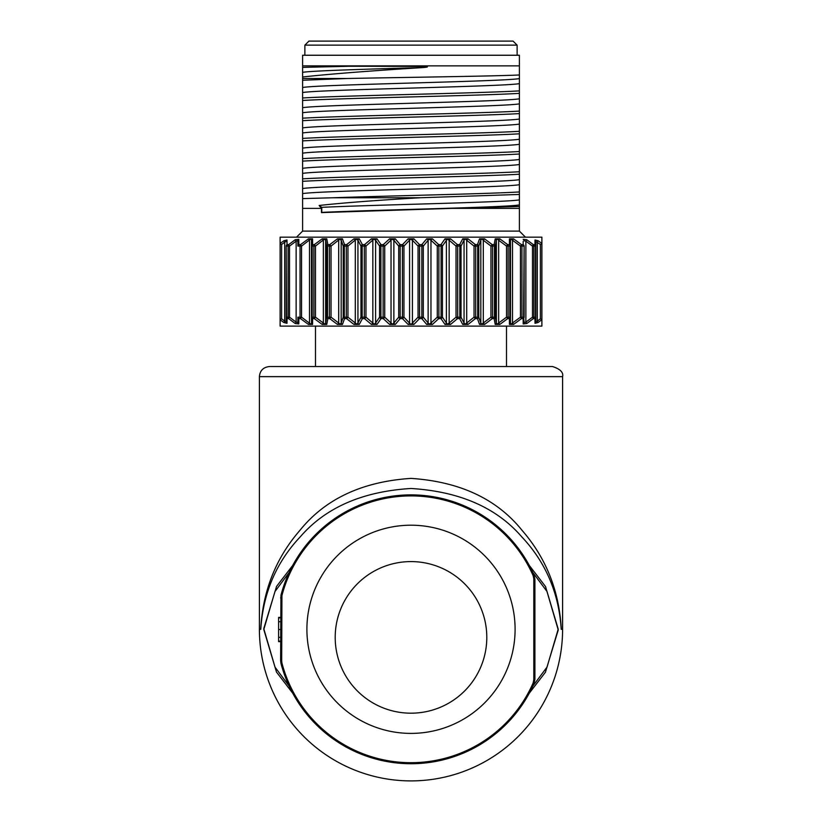 <?xml version="1.0" encoding="UTF-8"?>
<svg xmlns="http://www.w3.org/2000/svg" width="822" height="822" viewBox="0 0 822 822"><rect width="100%" height="100%" fill="white"/><g stroke="black" fill="none" stroke-linecap="round" stroke-linejoin="round"><path stroke-width="1.23" d="M335.201 637.389A75.799 75.799 0 0 0 411 713.188A75.799 75.799 0 0 0 486.799 637.389A75.799 75.799 0 0 0 411 561.59A75.799 75.799 0 0 0 335.201 637.389M315.494 326.108L315.494 366.53M506.506 326.108L506.506 366.53L552.487 366.53L269.513 366.53C263.317 367.187 259.947 370.558 259.403 376.64L562.597 376.64C563.584 372.387 560.214 369.016 552.487 366.53M411 478.394C459.817 481.641 496.858 498.975 522.104 530.396C546.168 558.097 559.237 591.069 561.292 629.303L561.221 629.303C558.909 593.063 545.716 562.207 521.651 536.725C496.426 507.564 459.549 491.484 411 488.484C362.584 491.443 325.718 507.503 300.41 536.663C276.346 562.073 263.143 592.96 260.78 629.303L260.708 629.303C262.804 590.956 275.884 557.963 299.948 530.324C325.296 498.903 362.307 481.589 411 478.394M260.708 629.303L259.403 629.303A151.597 151.597 0 0 0 411 780.9A151.597 151.597 0 0 0 562.597 629.303L561.292 629.303M529.255 565.392L545.531 586.559L558.241 629.971L545.418 672.242L529.255 693.213M280.621 660.744L280.949 595.303A134.418 134.418 0 0 1 534.053 575.205L534.906 579.274L534.906 679.332L534.053 683.401A134.418 134.418 0 0 1 280.949 663.303L280.621 660.744L281.669 660.991L281.936 663.046A133.411 133.411 0 0 0 533.129 682.99L533.817 679.712L533.817 578.894L533.129 575.616A133.411 133.411 0 0 0 281.936 595.56L281.669 660.991M411 733.399A104.096 104.096 0 0 0 515.096 629.303A104.096 104.096 0 0 0 411 525.207A104.096 104.096 0 0 0 306.904 629.303A104.096 104.096 0 0 0 411 733.399M304.88 45.138L308.928 41.1L513.072 41.1L517.12 45.138L304.88 45.138L304.88 55.249M517.12 45.138L517.12 55.249M519.391 65.863L519.391 55.249L302.609 55.249L302.609 65.863L519.391 65.863L519.391 74.977C494.803 76.179 407.147 77.319 347.531 78.491L302.609 78.491L302.609 76.98C330.444 73.949 370.856 70.795 423.844 67.517C368.79 69.099 311.754 70.713 302.609 72.346L302.609 76.98M519.391 206.486L519.391 208.367L452.059 208.367L519.391 206.486L519.391 204.914C506.845 207.442 371.934 209.929 321.762 212.405L321.762 207.35L319.131 205.479C343.411 202.808 377.144 200.239 420.33 197.753L519.391 194.444L519.391 191.947C488.021 193.869 389.638 195.79 333.146 197.753L420.33 197.753M519.391 208.367L519.391 231.105L302.609 231.105L296.547 237.168L302.609 231.105L302.609 208.367L321.464 208.367L321.464 212.61L452.059 208.367M302.609 65.863L302.609 67.394L349.853 66.253L422.508 66.407C428.529 66.613 428.971 66.983 423.844 67.517M519.391 90.882L519.391 93.369C480.911 95.722 341.089 98.126 302.609 100.479L302.609 97.982C341.089 95.64 480.911 93.225 519.391 90.882L519.391 74.977M519.391 111.093L519.391 113.59C480.911 115.933 341.089 118.347 302.609 120.69L302.609 118.193C341.089 115.851 480.911 113.436 519.391 111.093L519.391 93.369M519.391 131.304L519.391 133.801C480.911 136.144 341.089 138.558 302.609 140.901L302.609 138.415C341.089 136.062 480.911 133.657 519.391 131.304L519.391 113.59M519.391 151.525L519.391 154.012C480.911 156.355 341.089 158.769 302.609 161.112L302.609 158.625C341.089 156.283 480.911 153.868 519.391 151.525L519.391 133.801M519.391 171.736L519.391 174.223C480.911 176.576 341.089 178.98 302.609 181.323L302.609 178.836C341.089 176.494 480.911 174.079 519.391 171.736L519.391 154.012M347.531 78.491L302.609 80.258L302.609 97.982M302.609 100.479L302.609 118.193M302.609 120.69L302.609 138.415M302.609 140.901L302.609 158.625M302.609 161.112L302.609 178.836M519.391 191.947L519.391 174.223M302.609 181.323L302.609 208.367M333.146 197.753L302.609 198.605M519.391 204.914L519.391 199.859C506.845 202.387 371.945 204.873 321.762 207.35M519.391 199.859L519.391 194.444M321.464 208.367L319.131 205.479M302.609 80.258L302.609 78.491M302.609 67.394L302.609 72.346M538.03 322.563L537.29 321.135L540.383 318.782L541.821 319.676L538.03 322.563L535.009 323.282L534.968 318.607L533.406 318.607L526.758 323.539L523.203 323.93L523.162 318.607L521.508 318.607L513.534 324.443L509.445 324.443L509.404 318.607L507.719 318.607L499.807 324.443L495.224 324.443L494.145 318.607L492.275 318.607L484.559 324.443L479.555 324.443L477.448 318.607L475.435 318.607L468.047 324.443L462.714 324.443L459.621 318.607L457.505 318.607L450.569 324.443L444.99 324.443L440.972 318.607L438.763 318.607L432.413 324.443L426.69 324.443L421.799 318.607L419.559 318.607L413.887 324.443L408.113 324.443L402.441 318.607L400.201 318.607L395.31 324.443L389.587 324.443L383.237 318.607L381.028 318.607L377.01 324.443L371.431 324.443L364.495 318.607L362.379 318.607L359.286 324.443L353.953 324.443L346.565 318.607L344.552 318.607L342.445 324.443L337.441 324.443L329.725 318.607L327.855 318.607L326.776 324.443L322.193 324.443L314.281 318.607L312.596 318.607A2.024 1.623 180 0 1 311.517 317.179L311.446 239.572L310.572 239.151L301.561 246.086L301.561 317.179L310.86 324.228L311.517 323.015L311.517 317.179L311.517 323.015A2.024 1.644 180 0 0 312.555 324.443L312.596 318.607L312.555 324.443L308.466 324.443L300.492 318.607A2.024 1.51 -90 0 1 300.051 317.179L300.051 246.086L298.386 246.086A2.024 1.531 -90 0 1 298.838 244.658L298.797 239.346L298.838 244.658L300.492 244.658L308.466 238.832L312.555 238.832L312.596 244.658L314.281 244.658L322.193 238.832L326.776 238.832L327.855 244.658L329.725 244.658L337.441 238.832L342.445 238.832L344.552 244.658L346.565 244.658L353.953 238.832L359.286 238.832L362.379 244.658L364.495 244.658L371.431 238.832L377.01 238.832L381.028 244.658L383.237 244.658L389.587 238.832L395.31 238.832L400.201 244.658L402.441 244.658L408.113 238.832L413.887 238.832L419.559 244.658L421.799 244.658L426.69 238.832L432.413 238.832L438.763 244.658L440.972 244.658L444.99 238.832L450.569 238.832L457.505 244.658L459.621 244.658L462.714 238.832L468.047 238.832L475.435 244.658L477.448 244.658L479.555 238.832L484.559 238.832L492.275 244.658L494.145 244.658L495.224 238.832L499.807 238.832L507.719 244.658L509.404 244.658L509.445 238.832L509.404 244.658A2.024 1.623 180 0 1 510.483 246.086L510.483 323.015L510.483 317.179L509.804 317.179L509.804 246.086A2.024 1.346 -90 0 0 509.404 244.658M283.97 240.712L284.71 242.141L281.617 244.494L280.117 243.435L283.97 240.712L286.991 239.993L287.032 244.658L287.001 241.627M513.534 324.443L512.496 323.015L520.439 317.179L521.508 318.607A2.024 1.51 -90 0 0 521.949 317.179L523.614 317.179A2.024 1.531 -90 0 1 523.162 318.607A2.024 1.695 0 0 0 524.107 317.179L524.107 246.086A2.024 1.695 180 0 0 523.162 244.658L523.193 241.298M312.576 241.545L312.555 238.832A2.024 1.644 -0 0 0 311.517 240.26M298.838 318.607A2.024 1.531 -90 0 1 298.386 317.179L301.561 317.179L300.492 318.607L298.838 318.607A2.024 1.695 180 0 1 297.893 317.179L297.893 322.491A2.024 1.716 180 0 0 298.797 323.93L298.838 318.607L298.797 323.93L295.242 323.539L288.594 318.607L289.508 317.179L296.136 322.111L296.136 241.165L295.242 239.736L298.797 239.346A2.024 1.716 -0 0 0 297.893 240.774L297.893 246.086L297.893 240.774L296.136 241.165L289.508 246.086L288.594 244.658L295.242 239.736M286.21 246.086L286.529 317.179A2.024 1.695 90 0 0 287.032 318.607L286.991 323.282L287.032 318.607A2.024 1.778 0 0 1 286.21 317.179L286.21 246.086A2.024 1.778 180 0 1 287.032 244.658L288.594 244.658A2.024 1.675 90 0 0 288.101 246.086L286.529 246.086A2.024 1.695 -90 0 1 287.032 244.658M283.97 322.563L286.991 323.282A2.024 1.808 0 0 1 286.21 321.854L286.21 317.179L286.21 321.854L284.71 321.135L283.97 322.563L280.117 319.84L280.117 237.168L541.883 237.168L541.883 326.108L280.117 326.108L280.117 319.84M510.483 317.179A2.024 1.623 -0 0 1 509.404 318.607L509.445 324.443A2.024 1.644 -0 0 0 510.483 323.015L511.007 324.228L512.496 323.015L512.496 240.26L511.14 239.048L510.483 240.26A2.024 1.644 180 0 0 509.445 238.832L513.534 238.832L521.508 244.658L523.162 244.658A2.024 1.531 -90 0 1 523.614 246.086L521.949 246.086A2.024 1.51 -90 0 0 521.508 244.658L520.439 246.086L512.496 240.26L513.534 238.832M540.383 318.782L540.383 244.494L541.821 243.589L540.383 244.494L535.79 241.421L535.79 317.179A2.024 1.778 0 0 1 534.968 318.607A2.024 1.695 -90 0 0 535.471 317.179L535.471 246.086L533.899 246.086L533.899 317.179A2.024 1.675 -90 0 1 533.406 318.607L532.492 317.179L532.492 246.086L525.864 241.165L524.107 240.774A2.024 1.716 180 0 0 523.203 239.346L526.758 239.736L533.406 244.658L534.968 244.658L535.009 239.993L538.03 240.712L541.883 243.435M413.887 324.443A2.024 1.161 -135.6 0 1 412.428 323.015L418.049 317.179L418.049 246.086L412.428 240.26A2.024 1.161 -44.4 0 1 413.887 238.832M395.31 324.443A2.024 1.305 -139.8 0 1 393.872 323.015L398.701 317.179A2.024 1.284 -140.8 0 0 400.201 318.607L400.16 317.179L402.41 317.179L402.441 318.607A2.024 1.141 -43.4 0 0 403.951 317.179L410.435 324.063L411.462 324.115L412.428 323.015L412.428 240.26L410.538 239.151L403.951 246.086A2.024 1.141 -136.6 0 0 402.441 244.658L402.41 246.086L400.16 246.086L400.201 244.658A2.024 1.284 -39.2 0 0 398.701 246.086L393.872 240.26A2.024 1.305 -40.2 0 1 395.31 238.832M432.413 324.443A2.024 0.997 -132.3 0 1 430.964 323.015L437.273 317.179L437.273 246.086L430.964 240.26A2.024 0.997 -47.7 0 1 432.413 238.832M426.69 324.443A2.024 1.305 -40.2 0 0 428.128 323.015L429.382 324.228L430.964 323.015L430.964 240.26L429.022 239.151L423.299 246.086A2.024 1.284 -140.8 0 0 421.799 244.658L421.84 246.086L419.59 246.086L419.559 244.658A2.024 1.141 -43.4 0 0 418.049 246.086L419.59 246.086L419.59 317.179L421.84 317.179L421.84 246.086L423.299 246.086L423.299 317.179L428.128 323.015L428.128 240.26A2.024 1.305 -139.8 0 0 426.69 238.832M526.758 323.539L525.864 322.111L532.492 317.179L535.79 317.179L535.79 321.854L535.79 317.179L535.79 321.854L537.29 321.135L537.29 242.141L538.03 240.712M450.569 324.443A2.024 0.822 -129.8 0 1 449.161 323.015L456.046 317.179L456.046 246.086L449.161 240.26A2.024 0.822 -50.2 0 1 450.569 238.832M444.99 324.443A2.024 1.418 -34.7 0 0 446.397 323.015L447.538 324.228L449.161 323.015L449.161 240.26L447.199 239.151L442.431 246.086A2.024 1.408 -146.2 0 0 440.972 244.658L441.085 246.086L438.876 246.086L438.763 244.658A2.024 0.986 -46.7 0 0 437.273 246.086L438.876 246.086L438.876 317.179L441.085 317.179L441.085 246.086L442.431 246.086L442.431 317.179L446.397 323.015L446.397 240.26A2.024 1.418 -145.3 0 0 444.99 238.832M468.047 324.443A2.024 0.627 -128 0 1 466.701 323.015L474.047 317.179L474.047 246.086L466.701 240.26A2.024 0.627 -52 0 1 468.047 238.832M462.714 324.443A2.024 1.51 -27.9 0 0 464.06 323.015L465.067 324.228L466.701 323.015L466.701 240.26L465.581 239.14L464.368 239.531L461.029 246.086A2.024 1.5 -152.9 0 0 459.621 244.658A2.024 0.668 -90 0 1 459.817 246.086L457.69 246.086A2.024 0.637 -90 0 0 457.505 244.658A2.024 0.812 -49.2 0 0 456.046 246.086L457.69 246.086L457.69 317.179L459.817 317.179L459.817 246.086L461.029 246.086L461.029 317.179L464.06 323.015L464.06 240.26A2.024 1.51 -152.1 0 0 462.714 238.832M484.559 324.443L483.295 323.015L490.97 317.179L490.97 246.086L483.295 240.26L484.559 238.832M479.555 324.443A2.024 1.582 -19.7 0 0 480.819 323.015L481.682 324.228L483.295 323.015L483.295 240.26L482.165 239.14L481.055 239.531L478.764 246.086A2.024 1.562 -160.9 0 0 477.448 244.658A2.024 0.904 -90 0 1 477.716 246.086L475.702 246.086A2.024 0.884 -90 0 0 475.435 244.658A2.024 0.617 -51 0 0 474.047 246.086L475.702 246.086L475.702 317.179L477.716 317.179L477.716 246.086L478.764 246.086L478.764 317.179L480.819 323.015L480.819 240.26A2.024 1.582 -160.3 0 0 479.555 238.832M499.807 324.443L498.646 323.015L506.527 317.179L506.527 246.086L498.646 240.26L499.807 238.832M495.224 324.443A2.024 1.623 -10.3 0 0 496.375 323.015L497.084 324.228L498.646 323.015L498.646 240.26L497.526 239.14L496.539 239.531L495.337 246.086A2.024 1.603 -170.1 0 0 494.145 244.658A2.024 1.141 -90 0 1 494.474 246.086L492.604 246.086A2.024 1.11 -90 0 0 492.275 244.658L490.97 246.086L492.604 246.086L492.604 317.179L494.474 317.179L494.474 246.086L495.337 246.086L495.337 317.179L496.375 323.015L496.375 240.26A2.024 1.623 -169.7 0 0 495.224 238.832M510.483 240.26L510.483 246.086L508.109 246.086A2.024 1.325 -90 0 0 507.719 244.658L506.527 246.086L508.109 246.086L508.109 317.179L509.804 317.179A2.024 1.346 -90 0 1 509.404 318.607M298.838 244.658A2.024 1.695 -0 0 0 297.893 246.086L297.893 240.774M326.776 324.443A2.024 1.623 -169.7 0 1 325.625 323.015L326.663 317.179L326.663 246.086L325.625 240.26A2.024 1.623 -10.3 0 1 326.776 238.832M322.193 324.443L323.354 323.015L324.772 324.228L325.625 323.015L325.625 240.26L324.454 239.151L315.473 246.086L314.281 244.658A2.024 1.325 -90 0 0 313.891 246.086L312.196 246.086A2.024 1.346 -90 0 1 312.596 244.658A2.024 1.623 -0 0 0 311.517 246.086L312.196 246.086L312.196 317.179L313.891 317.179L313.891 246.086L315.473 246.086L315.473 317.179L323.354 323.015L323.354 240.26L322.193 238.832M342.445 324.443A2.024 1.582 -160.3 0 1 341.181 323.015L343.236 317.179L343.236 246.086L341.181 240.26A2.024 1.582 -19.7 0 1 342.445 238.832M337.441 324.443L338.705 323.015L340.154 324.228L341.181 323.015L341.181 240.26L339.815 239.151L331.03 246.086L329.725 244.658A2.024 1.11 -90 0 0 329.396 246.086L327.526 246.086A2.024 1.141 -90 0 1 327.855 244.658A2.024 1.603 -9.9 0 0 326.663 246.086L327.526 246.086L327.526 317.179L329.396 317.179L329.396 246.086L331.03 246.086L331.03 317.179L338.705 323.015L338.705 240.26L337.441 238.832M359.286 324.443A2.024 1.51 -152.1 0 1 357.94 323.015L360.971 317.179L360.971 246.086L357.94 240.26A2.024 1.51 -27.9 0 1 359.286 238.832M353.953 324.443A2.024 0.627 -52 0 0 355.299 323.015L356.758 324.228L357.94 323.015L357.94 240.26L356.399 239.151L347.953 246.086A2.024 0.617 -129 0 0 346.565 244.658A2.024 0.884 -90 0 0 346.298 246.086L344.284 246.086A2.024 0.904 -90 0 1 344.552 244.658A2.024 1.562 -19.1 0 0 343.236 246.086L344.284 246.086L344.284 317.179L346.298 317.179L346.298 246.086L347.953 246.086L347.953 317.179L355.299 323.015L355.299 240.26A2.024 0.627 -128 0 0 353.953 238.832M377.01 324.443A2.024 1.418 -145.3 0 1 375.603 323.015L379.569 317.179L379.569 246.086L375.603 240.26A2.024 1.418 -34.7 0 1 377.01 238.832M371.431 324.443A2.024 0.822 -50.2 0 0 372.839 323.015L374.277 324.228L375.603 323.015L375.603 240.26L373.918 239.151L365.954 246.086A2.024 0.812 -130.8 0 0 364.495 244.658A2.024 0.637 -90 0 0 364.31 246.086L362.183 246.086A2.024 0.668 -90 0 1 362.379 244.658A2.024 1.5 -27.1 0 0 360.971 246.086L362.183 246.086L362.183 317.179L364.31 317.179L364.31 246.086L365.954 246.086L365.954 317.179L372.839 323.015L372.839 240.26A2.024 0.822 -129.8 0 0 371.431 238.832M389.587 324.443A2.024 0.997 -47.7 0 0 391.036 323.015L392.433 324.228L393.872 323.015L393.872 240.26L392.063 239.151L384.727 246.086A2.024 0.986 -133.3 0 0 383.237 244.658L383.124 246.086L380.915 246.086L381.028 244.658A2.024 1.408 -33.8 0 0 379.569 246.086L380.915 246.086L380.915 317.179L383.124 317.179L383.124 246.086L384.727 246.086L384.727 317.179L391.036 323.015L391.036 240.26A2.024 0.997 -132.3 0 0 389.587 238.832M524.107 246.086L523.614 317.179L524.107 322.491L525.864 322.111L525.864 241.165L526.758 239.736M535.79 241.421A2.024 1.808 180 0 0 535.009 239.993M535.79 246.086A2.024 1.778 180 0 0 534.968 244.658A2.024 1.695 -90 0 1 535.471 246.086L535.79 246.086M535.009 323.282A2.024 1.808 0 0 0 535.79 321.854M533.899 246.086A2.024 1.675 -90 0 0 533.406 244.658L532.492 246.086L533.899 246.086M523.203 323.93A2.024 1.716 0 0 0 524.107 322.491M507.719 318.607A2.024 1.325 -90 0 0 508.109 317.179L506.527 317.179L507.719 318.607M494.145 318.607A2.024 1.603 -9.9 0 0 495.337 317.179L494.474 317.179A2.024 1.141 -90 0 1 494.145 318.607M492.275 318.607A2.024 1.11 -90 0 0 492.604 317.179L490.97 317.179L492.275 318.607M477.448 318.607A2.024 1.562 -19.1 0 0 478.764 317.179L477.716 317.179A2.024 0.904 -90 0 1 477.448 318.607M475.435 318.607A2.024 0.884 -90 0 0 475.702 317.179L474.047 317.179A2.024 0.617 -129 0 0 475.435 318.607M459.621 318.607A2.024 1.5 -27.1 0 0 461.029 317.179L459.817 317.179A2.024 0.668 -90 0 1 459.621 318.607M457.505 318.607A2.024 0.637 -90 0 0 457.69 317.179L456.046 317.179A2.024 0.812 -130.8 0 0 457.505 318.607M440.972 318.607A2.024 1.408 -33.8 0 0 442.431 317.179L441.085 317.179L440.972 318.607M438.763 318.607L438.876 317.179L437.273 317.179A2.024 0.986 -133.3 0 0 438.763 318.607M421.799 318.607A2.024 1.284 -39.2 0 0 423.299 317.179L421.84 317.179L421.799 318.607M419.559 318.607L419.59 317.179L418.049 317.179A2.024 1.141 -136.6 0 0 419.559 318.607M408.113 324.443A2.024 1.161 -44.4 0 0 409.572 323.015L409.572 240.26A2.024 1.161 -135.6 0 0 408.113 238.832M383.237 318.607A2.024 0.986 -46.7 0 0 384.727 317.179L383.124 317.179L383.237 318.607M381.028 318.607L380.915 317.179L379.569 317.179A2.024 1.408 -146.2 0 0 381.028 318.607M364.495 318.607A2.024 0.812 -49.2 0 0 365.954 317.179L364.31 317.179A2.024 0.637 -90 0 0 364.495 318.607M362.379 318.607A2.024 0.668 -90 0 1 362.183 317.179L360.971 317.179A2.024 1.5 -152.9 0 0 362.379 318.607M346.565 318.607A2.024 0.617 -51 0 0 347.953 317.179L346.298 317.179A2.024 0.884 -90 0 0 346.565 318.607M344.552 318.607A2.024 0.904 -90 0 1 344.284 317.179L343.236 317.179A2.024 1.562 -160.9 0 0 344.552 318.607M329.725 318.607L331.03 317.179L329.396 317.179A2.024 1.11 -90 0 0 329.725 318.607M327.855 318.607A2.024 1.141 -90 0 1 327.526 317.179L326.663 317.179A2.024 1.603 -170.1 0 0 327.855 318.607M314.281 318.607L315.473 317.179L313.891 317.179A2.024 1.325 -90 0 0 314.281 318.607M312.596 318.607A2.024 1.346 -90 0 1 312.196 317.179L311.517 317.179M308.466 324.443L309.504 323.015L309.504 240.26L308.466 238.832M300.051 246.086A2.024 1.51 -90 0 1 300.492 244.658L301.561 246.086L300.051 246.086M281.617 244.494L281.617 318.782L280.179 319.676L281.617 318.782L284.71 321.135L284.71 242.141L286.21 241.421A2.024 1.808 180 0 1 286.991 239.993M297.893 322.491L296.136 322.111L295.242 323.539M287.032 318.607L288.594 318.607A2.024 1.675 -90 0 1 288.101 317.179L288.101 246.086L289.508 246.086L289.508 317.179L286.21 317.179M525.453 237.168L519.391 231.105L525.453 237.168M280.621 617.384L278.607 617.384L278.607 641.643L280.621 641.643M533.817 578.894L534.906 579.274M280.621 597.861L281.669 597.615M278.607 641.17L280.621 641.17M278.607 637.317L280.621 637.317M278.607 629.508L280.621 629.508M278.607 621.709L280.621 621.709M278.607 617.856L280.621 617.856M533.817 679.712L534.906 679.332M532.81 686.134L547.041 667.053L558.21 629.097L547.02 591.511L532.81 572.472M289.19 572.472L274.959 591.542L263.79 629.508L274.98 667.094L289.19 686.134M292.745 693.213L276.469 672.047L263.759 628.635L276.582 586.363L292.745 565.392M411 763.72A134.418 134.418 0 0 1 280.949 663.303L281.936 663.046M280.949 595.303L281.936 595.56M519.391 83.628C503.927 86.659 318.073 89.536 302.609 92.567M519.391 103.849C503.927 106.87 318.073 109.747 302.609 112.778M519.391 124.06C503.927 127.081 318.073 129.968 302.609 132.989M519.391 144.271C503.927 147.302 318.073 150.179 302.609 153.2M519.391 164.482C503.927 167.513 318.073 170.39 302.609 173.421M519.391 184.693C503.927 187.724 318.073 190.601 302.609 193.632M519.391 78.583C503.927 81.604 318.073 84.481 302.609 87.512M519.391 98.794C503.927 101.815 318.073 104.702 302.609 107.723M519.391 119.005C503.927 122.036 318.073 124.913 302.609 127.934M519.391 139.216C503.927 142.247 318.073 145.124 302.609 148.155M519.391 159.437C503.927 162.458 318.073 165.335 302.609 168.366M519.391 179.648C503.927 182.669 318.073 185.556 302.609 188.577M402.41 317.179L402.41 246.086L403.951 246.086L403.951 317.179L402.41 317.179M400.16 246.086L400.16 317.179L398.701 317.179L398.701 246.086L400.16 246.086M521.949 246.086L521.949 317.179L520.439 317.179L520.439 246.086L521.949 246.086M534.053 575.205L533.129 575.616M533.129 682.99L534.053 683.401M562.597 629.303L562.597 376.64M259.403 629.303L259.403 376.64"/></g></svg>
